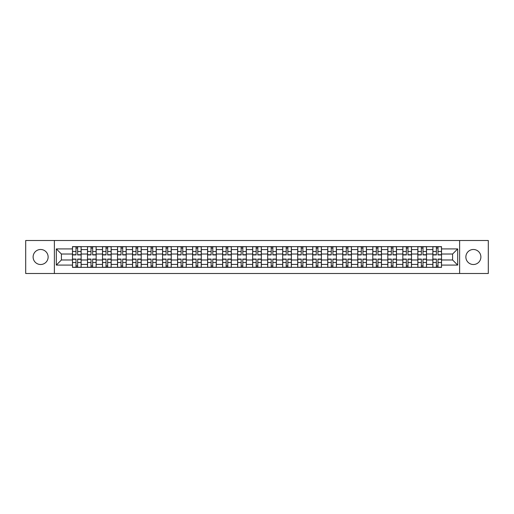 <?xml version="1.0" encoding="UTF-8"?>
<svg xmlns="http://www.w3.org/2000/svg" width="514" height="514" viewBox="0 0 514 514"><rect width="100%" height="100%" fill="white"/><g stroke="black" fill="none" stroke-linecap="round" stroke-linejoin="round"><path stroke-width="0.77" d="M473.381 249.489A7.511 7.511 0 0 0 465.87 257A7.511 7.511 0 0 0 473.381 264.511A7.511 7.511 0 0 0 480.886 257A7.511 7.511 0 0 0 473.381 249.489M40.619 249.489A7.511 7.511 0 0 0 33.114 257A7.511 7.511 0 0 0 40.619 264.511A7.511 7.511 0 0 0 48.13 257A7.511 7.511 0 0 0 40.619 249.489M459.619 273.506L488.3 273.506L488.3 240.494L25.7 240.494L25.7 273.506L459.619 273.506L459.619 240.494M87.496 267.344L87.496 249.586L81.141 249.586L81.141 267.344M81.141 249.586L81.141 246.656M87.496 249.586L87.496 246.656M96.157 246.656L96.157 267.344M102.511 267.344L102.511 246.656M111.172 246.656L111.172 267.344M117.526 267.344L117.526 246.656M126.187 246.656L126.187 267.344M132.541 267.344L132.541 246.656M141.209 246.656L141.209 267.344M147.557 267.344L147.557 246.656M156.224 246.656L156.224 267.344M162.572 267.344L162.572 246.656M171.239 246.656L171.239 267.344M177.587 267.344L177.587 246.656M186.254 246.656L186.254 267.344M192.609 267.344L192.609 246.656M201.27 246.656L201.27 267.344M207.624 267.344L207.624 246.656M216.285 246.656L216.285 267.344M222.639 267.344L222.639 246.656M231.3 246.656L231.3 267.344M237.654 267.344L237.654 246.656M246.315 246.656L246.315 267.344M252.67 267.344L252.67 246.656M261.33 246.656L261.33 267.344M267.685 267.344L267.685 246.656M276.346 246.656L276.346 267.344M282.7 267.344L282.7 246.656M291.361 246.656L291.361 267.344M297.715 267.344L297.715 246.656M306.376 246.656L306.376 267.344M312.73 267.344L312.73 246.656M321.391 246.656L321.391 267.344M327.746 267.344L327.746 246.656M336.413 246.656L336.413 267.344M342.761 267.344L342.761 246.656M351.428 246.656L351.428 267.344M357.776 267.344L357.776 246.656M366.443 246.656L366.443 267.344M372.791 267.344L372.791 246.656M381.459 246.656L381.459 267.344M387.813 267.344L387.813 246.656M396.474 246.656L396.474 267.344M402.828 267.344L402.828 246.656M411.489 246.656L411.489 267.344M417.843 267.344L417.843 246.656M426.504 246.656L426.504 267.344M432.859 267.344L432.859 246.656M432.859 259.981L426.504 259.981M417.843 259.981L411.489 259.981M402.828 259.981L396.474 259.981M387.813 259.981L381.459 259.981M372.791 259.981L366.443 259.981M357.776 259.981L351.428 259.981M342.761 259.981L336.413 259.981M327.746 259.981L321.391 259.981M312.73 259.981L306.376 259.981M297.715 259.981L291.361 259.981M282.7 259.981L276.346 259.981M267.685 259.981L261.33 259.981M252.67 259.981L246.315 259.981M237.654 259.981L231.3 259.981M222.639 259.981L216.285 259.981M207.624 259.981L201.27 259.981M192.609 259.981L186.254 259.981M177.587 259.981L171.239 259.981M162.572 259.981L156.224 259.981M147.557 259.981L141.209 259.981M132.541 259.981L126.187 259.981M117.526 259.981L111.172 259.981M102.511 259.981L96.157 259.981M87.496 259.981L81.141 259.981M432.859 254.019L426.504 254.019M417.843 254.019L411.489 254.019M402.828 254.019L396.474 254.019M387.813 254.019L381.459 254.019M372.791 254.019L366.443 254.019M357.776 254.019L351.428 254.019M342.761 254.019L336.413 254.019M327.746 254.019L321.391 254.019M312.73 254.019L306.376 254.019M297.715 254.019L291.361 254.019M282.7 254.019L276.346 254.019M267.685 254.019L261.33 254.019M252.67 254.019L246.315 254.019M237.654 254.019L231.3 254.019M222.639 254.019L216.285 254.019M207.624 254.019L201.27 254.019M192.609 254.019L186.254 254.019M177.587 254.019L171.239 254.019M162.572 254.019L156.224 254.019M147.557 254.019L141.209 254.019M132.541 254.019L126.187 254.019M117.526 254.019L111.172 254.019M102.511 254.019L96.157 254.019M87.496 254.019L81.141 254.019M61.41 259.981L72.48 259.981L72.48 254.019L61.41 254.019L61.41 259.981L56.309 265.083L56.309 248.917L72.48 248.917L72.48 254.019M441.52 254.019L441.52 259.981L452.59 259.981L452.59 254.019L441.52 254.019L441.52 246.656L72.48 246.656L72.48 248.917M441.52 248.917L457.691 248.917L457.691 265.083L441.52 265.083L441.52 259.981M72.48 259.981L72.48 267.344L441.52 267.344L441.52 265.083M72.48 265.083L56.309 265.083M54.381 273.506L54.381 240.494M77.627 265.905L75.995 265.905M75.995 248.095L77.627 248.095M92.642 265.905L91.01 265.905M91.01 248.095L92.642 248.095M107.664 265.905L106.025 265.905M106.025 248.095L107.664 248.095M122.679 265.905L121.041 265.905M121.041 248.095L122.679 248.095M137.694 265.905L136.056 265.905M136.056 248.095L137.694 248.095M152.709 265.905L151.071 265.905M151.071 248.095L152.709 248.095M167.725 265.905L166.086 265.905M166.086 248.095L167.725 248.095M182.74 265.905L181.101 265.905M181.101 248.095L182.74 248.095M197.755 265.905L196.117 265.905M196.117 248.095L197.755 248.095M212.77 265.905L211.132 265.905M211.132 248.095L212.77 248.095M227.786 265.905L226.154 265.905M226.154 248.095L227.786 248.095M242.801 265.905L241.169 265.905M241.169 248.095L242.801 248.095M257.816 265.905L256.184 265.905M256.184 248.095L257.816 248.095M272.831 265.905L271.199 265.905M271.199 248.095L272.831 248.095M287.846 265.905L286.214 265.905M286.214 248.095L287.846 248.095M302.868 265.905L301.23 265.905M301.23 248.095L302.868 248.095M317.883 265.905L316.245 265.905M316.245 248.095L317.883 248.095M332.899 265.905L331.26 265.905M331.26 248.095L332.899 248.095M347.914 265.905L346.275 265.905M346.275 248.095L347.914 248.095M362.929 265.905L361.291 265.905M361.291 248.095L362.929 248.095M377.944 265.905L376.306 265.905M376.306 248.095L377.944 248.095M392.959 265.905L391.321 265.905M391.321 248.095L392.959 248.095M407.975 265.905L406.336 265.905M406.336 248.095L407.975 248.095M422.99 265.905L421.358 265.905M421.358 248.095L422.99 248.095M438.005 265.905L436.373 265.905M436.373 248.095L438.005 248.095M56.309 248.917L61.41 254.019M452.59 259.981L457.691 265.083M452.59 254.019L457.691 248.917M77.627 254.931L77.627 246.746L81.096 246.746L81.096 254.931L77.627 254.931M75.995 247.999L77.627 247.999M75.995 246.746L72.525 246.746L72.525 254.931L75.995 254.931L75.995 246.746L77.627 246.746M75.995 259.069L75.995 267.254L72.525 267.254L72.525 259.069L75.995 259.069M77.627 266.001L75.995 266.001M77.627 267.254L81.096 267.254L81.096 259.069L77.627 259.069L77.627 267.254L75.995 267.254M92.642 254.931L92.642 246.746L96.112 246.746L96.112 254.931L92.642 254.931M91.01 247.999L92.642 247.999M91.01 246.746L87.541 246.746L87.541 254.931L91.01 254.931L91.01 246.746L92.642 246.746M107.664 254.931L107.664 246.746L111.127 246.746L111.127 254.931L107.664 254.931M106.025 247.999L107.664 247.999M106.025 246.746L102.562 246.746L102.562 254.931L106.025 254.931L106.025 246.746L107.664 246.746M122.679 254.931L122.679 246.746L126.142 246.746L126.142 254.931L122.679 254.931M121.041 247.999L122.679 247.999M121.041 246.746L117.577 246.746L117.577 254.931L121.041 254.931L121.041 246.746L122.679 246.746M91.01 259.069L91.01 267.254L87.541 267.254L87.541 259.069L91.01 259.069M92.642 266.001L91.01 266.001M92.642 267.254L96.112 267.254L96.112 259.069L92.642 259.069L92.642 267.254L91.01 267.254M106.025 259.069L106.025 267.254L102.562 267.254L102.562 259.069L106.025 259.069M107.664 266.001L106.025 266.001M107.664 267.254L111.127 267.254L111.127 259.069L107.664 259.069L107.664 267.254L106.025 267.254M121.041 259.069L121.041 267.254L117.577 267.254L117.577 259.069L121.041 259.069M122.679 266.001L121.041 266.001M122.679 267.254L126.142 267.254L126.142 259.069L122.679 259.069L122.679 267.254L121.041 267.254M137.694 254.931L137.694 246.746L141.157 246.746L141.157 254.931L137.694 254.931M136.056 247.999L137.694 247.999M136.056 246.746L132.593 246.746L132.593 254.931L136.056 254.931L136.056 246.746L137.694 246.746M152.709 254.931L152.709 246.746L156.172 246.746L156.172 254.931L152.709 254.931M151.071 247.999L152.709 247.999M151.071 246.746L147.608 246.746L147.608 254.931L151.071 254.931L151.071 246.746L152.709 246.746M136.056 259.069L136.056 267.254L132.593 267.254L132.593 259.069L136.056 259.069M137.694 266.001L136.056 266.001M137.694 267.254L141.157 267.254L141.157 259.069L137.694 259.069L137.694 267.254L136.056 267.254M151.071 259.069L151.071 267.254L147.608 267.254L147.608 259.069L151.071 259.069M152.709 266.001L151.071 266.001M152.709 267.254L156.172 267.254L156.172 259.069L152.709 259.069L152.709 267.254L151.071 267.254M167.725 254.931L167.725 246.746L171.188 246.746L171.188 254.931L167.725 254.931M166.086 247.999L167.725 247.999M166.086 246.746L162.623 246.746L162.623 254.931L166.086 254.931L166.086 246.746L167.725 246.746M182.74 254.931L182.74 246.746L186.203 246.746L186.203 254.931L182.74 254.931M181.101 247.999L182.74 247.999M181.101 246.746L177.638 246.746L177.638 254.931L181.101 254.931L181.101 246.746L182.74 246.746M197.755 254.931L197.755 246.746L201.218 246.746L201.218 254.931L197.755 254.931M196.117 247.999L197.755 247.999M196.117 246.746L192.654 246.746L192.654 254.931L196.117 254.931L196.117 246.746L197.755 246.746M212.77 254.931L212.77 246.746L216.233 246.746L216.233 254.931L212.77 254.931M211.132 247.999L212.77 247.999M211.132 246.746L207.669 246.746L207.669 254.931L211.132 254.931L211.132 246.746L212.77 246.746M227.786 254.931L227.786 246.746L231.255 246.746L231.255 254.931L227.786 254.931M226.154 247.999L227.786 247.999M226.154 246.746L222.684 246.746L222.684 254.931L226.154 254.931L226.154 246.746L227.786 246.746M242.801 254.931L242.801 246.746L246.27 246.746L246.27 254.931L242.801 254.931M241.169 247.999L242.801 247.999M241.169 246.746L237.699 246.746L237.699 254.931L241.169 254.931L241.169 246.746L242.801 246.746M257.816 254.931L257.816 246.746L261.285 246.746L261.285 254.931L257.816 254.931M256.184 247.999L257.816 247.999M256.184 246.746L252.715 246.746L252.715 254.931L256.184 254.931L256.184 246.746L257.816 246.746M272.831 254.931L272.831 246.746L276.301 246.746L276.301 254.931L272.831 254.931M271.199 247.999L272.831 247.999M271.199 246.746L267.73 246.746L267.73 254.931L271.199 254.931L271.199 246.746L272.831 246.746M166.086 259.069L166.086 267.254L162.623 267.254L162.623 259.069L166.086 259.069M167.725 266.001L166.086 266.001M167.725 267.254L171.188 267.254L171.188 259.069L167.725 259.069L167.725 267.254L166.086 267.254M181.101 259.069L181.101 267.254L177.638 267.254L177.638 259.069L181.101 259.069M182.74 266.001L181.101 266.001M182.74 267.254L186.203 267.254L186.203 259.069L182.74 259.069L182.74 267.254L181.101 267.254M196.117 259.069L196.117 267.254L192.654 267.254L192.654 259.069L196.117 259.069M197.755 266.001L196.117 266.001M197.755 267.254L201.218 267.254L201.218 259.069L197.755 259.069L197.755 267.254L196.117 267.254M211.132 259.069L211.132 267.254L207.669 267.254L207.669 259.069L211.132 259.069M212.77 266.001L211.132 266.001M212.77 267.254L216.233 267.254L216.233 259.069L212.77 259.069L212.77 267.254L211.132 267.254M226.154 259.069L226.154 267.254L222.684 267.254L222.684 259.069L226.154 259.069M227.786 266.001L226.154 266.001M227.786 267.254L231.255 267.254L231.255 259.069L227.786 259.069L227.786 267.254L226.154 267.254M241.169 259.069L241.169 267.254L237.699 267.254L237.699 259.069L241.169 259.069M242.801 266.001L241.169 266.001M242.801 267.254L246.27 267.254L246.27 259.069L242.801 259.069L242.801 267.254L241.169 267.254M256.184 259.069L256.184 267.254L252.715 267.254L252.715 259.069L256.184 259.069M257.816 266.001L256.184 266.001M257.816 267.254L261.285 267.254L261.285 259.069L257.816 259.069L257.816 267.254L256.184 267.254M271.199 259.069L271.199 267.254L267.73 267.254L267.73 259.069L271.199 259.069M272.831 266.001L271.199 266.001M272.831 267.254L276.301 267.254L276.301 259.069L272.831 259.069L272.831 267.254L271.199 267.254M287.846 254.931L287.846 246.746L291.316 246.746L291.316 254.931L287.846 254.931M286.214 247.999L287.846 247.999M286.214 246.746L282.745 246.746L282.745 254.931L286.214 254.931L286.214 246.746L287.846 246.746M302.868 254.931L302.868 246.746L306.331 246.746L306.331 254.931L302.868 254.931M301.23 247.999L302.868 247.999M301.23 246.746L297.767 246.746L297.767 254.931L301.23 254.931L301.23 246.746L302.868 246.746M317.883 254.931L317.883 246.746L321.346 246.746L321.346 254.931L317.883 254.931M316.245 247.999L317.883 247.999M316.245 246.746L312.782 246.746L312.782 254.931L316.245 254.931L316.245 246.746L317.883 246.746M332.899 254.931L332.899 246.746L336.362 246.746L336.362 254.931L332.899 254.931M331.26 247.999L332.899 247.999M331.26 246.746L327.797 246.746L327.797 254.931L331.26 254.931L331.26 246.746L332.899 246.746M347.914 254.931L347.914 246.746L351.377 246.746L351.377 254.931L347.914 254.931M346.275 247.999L347.914 247.999M346.275 246.746L342.812 246.746L342.812 254.931L346.275 254.931L346.275 246.746L347.914 246.746M362.929 254.931L362.929 246.746L366.392 246.746L366.392 254.931L362.929 254.931M361.291 247.999L362.929 247.999M361.291 246.746L357.828 246.746L357.828 254.931L361.291 254.931L361.291 246.746L362.929 246.746M286.214 259.069L286.214 267.254L282.745 267.254L282.745 259.069L286.214 259.069M287.846 266.001L286.214 266.001M287.846 267.254L291.316 267.254L291.316 259.069L287.846 259.069L287.846 267.254L286.214 267.254M301.23 259.069L301.23 267.254L297.767 267.254L297.767 259.069L301.23 259.069M302.868 266.001L301.23 266.001M302.868 267.254L306.331 267.254L306.331 259.069L302.868 259.069L302.868 267.254L301.23 267.254M316.245 259.069L316.245 267.254L312.782 267.254L312.782 259.069L316.245 259.069M317.883 266.001L316.245 266.001M317.883 267.254L321.346 267.254L321.346 259.069L317.883 259.069L317.883 267.254L316.245 267.254M331.26 259.069L331.26 267.254L327.797 267.254L327.797 259.069L331.26 259.069M332.899 266.001L331.26 266.001M332.899 267.254L336.362 267.254L336.362 259.069L332.899 259.069L332.899 267.254L331.26 267.254M346.275 259.069L346.275 267.254L342.812 267.254L342.812 259.069L346.275 259.069M347.914 266.001L346.275 266.001M347.914 267.254L351.377 267.254L351.377 259.069L347.914 259.069L347.914 267.254L346.275 267.254M361.291 259.069L361.291 267.254L357.828 267.254L357.828 259.069L361.291 259.069M362.929 266.001L361.291 266.001M362.929 267.254L366.392 267.254L366.392 259.069L362.929 259.069L362.929 267.254L361.291 267.254M377.944 254.931L377.944 246.746L381.407 246.746L381.407 254.931L377.944 254.931M376.306 247.999L377.944 247.999M376.306 246.746L372.843 246.746L372.843 254.931L376.306 254.931L376.306 246.746L377.944 246.746M376.306 259.069L376.306 267.254L372.843 267.254L372.843 259.069L376.306 259.069M377.944 266.001L376.306 266.001M377.944 267.254L381.407 267.254L381.407 259.069L377.944 259.069L377.944 267.254L376.306 267.254M392.959 254.931L392.959 246.746L396.422 246.746L396.422 254.931L392.959 254.931M391.321 247.999L392.959 247.999M391.321 246.746L387.858 246.746L387.858 254.931L391.321 254.931L391.321 246.746L392.959 246.746M391.321 259.069L391.321 267.254L387.858 267.254L387.858 259.069L391.321 259.069M392.959 266.001L391.321 266.001M392.959 267.254L396.422 267.254L396.422 259.069L392.959 259.069L392.959 267.254L391.321 267.254M407.975 254.931L407.975 246.746L411.438 246.746L411.438 254.931L407.975 254.931M406.336 247.999L407.975 247.999M406.336 246.746L402.873 246.746L402.873 254.931L406.336 254.931L406.336 246.746L407.975 246.746M406.336 259.069L406.336 267.254L402.873 267.254L402.873 259.069L406.336 259.069M407.975 266.001L406.336 266.001M407.975 267.254L411.438 267.254L411.438 259.069L407.975 259.069L407.975 267.254L406.336 267.254M422.99 254.931L422.99 246.746L426.459 246.746L426.459 254.931L422.99 254.931M421.358 247.999L422.99 247.999M421.358 246.746L417.888 246.746L417.888 254.931L421.358 254.931L421.358 246.746L422.99 246.746M421.358 259.069L421.358 267.254L417.888 267.254L417.888 259.069L421.358 259.069M422.99 266.001L421.358 266.001M422.99 267.254L426.459 267.254L426.459 259.069L422.99 259.069L422.99 267.254L421.358 267.254M438.005 254.931L438.005 246.746L441.475 246.746L441.475 254.931L438.005 254.931M436.373 247.999L438.005 247.999M436.373 246.746L432.904 246.746L432.904 254.931L436.373 254.931L436.373 246.746L438.005 246.746M436.373 259.069L436.373 267.254L432.904 267.254L432.904 259.069L436.373 259.069M438.005 266.001L436.373 266.001M438.005 267.254L441.475 267.254L441.475 259.069L438.005 259.069L438.005 267.254L436.373 267.254M417.843 249.586L411.489 249.586M402.828 249.586L396.474 249.586M387.813 249.586L381.459 249.586M372.791 249.586L366.443 249.586M357.776 249.586L351.428 249.586M342.761 249.586L336.413 249.586M327.746 249.586L321.391 249.586M312.73 249.586L306.376 249.586M297.715 249.586L291.361 249.586M282.7 249.586L276.346 249.586M267.685 249.586L261.33 249.586M252.67 249.586L246.315 249.586M237.654 249.586L231.3 249.586M222.639 249.586L216.285 249.586M207.624 249.586L201.27 249.586M192.609 249.586L186.254 249.586M177.587 249.586L171.239 249.586M162.572 249.586L156.224 249.586M147.557 249.586L141.209 249.586M132.541 249.586L126.187 249.586M117.526 249.586L111.172 249.586M102.511 249.586L96.157 249.586M432.859 249.586L426.504 249.586M417.843 264.414L411.489 264.414M402.828 264.414L396.474 264.414M387.813 264.414L381.459 264.414M372.791 264.414L366.443 264.414M357.776 264.414L351.428 264.414M342.761 264.414L336.413 264.414M327.746 264.414L321.391 264.414M312.73 264.414L306.376 264.414M297.715 264.414L291.361 264.414M282.7 264.414L276.346 264.414M267.685 264.414L261.33 264.414M252.67 264.414L246.315 264.414M237.654 264.414L231.3 264.414M222.639 264.414L216.285 264.414M207.624 264.414L201.27 264.414M192.609 264.414L186.254 264.414M177.587 264.414L171.239 264.414M162.572 264.414L156.224 264.414M147.557 264.414L141.209 264.414M132.541 264.414L126.187 264.414M117.526 264.414L111.172 264.414M102.511 264.414L96.157 264.414M87.496 264.414L81.141 264.414M432.859 264.414L426.504 264.414M77.627 254.726L81.096 254.726M77.627 251.474L81.096 251.474M72.525 254.726L75.995 254.726M72.525 251.474L75.995 251.474M75.995 259.274L72.525 259.274M75.995 262.526L72.525 262.526M81.096 259.274L77.627 259.274M81.096 262.526L77.627 262.526M92.642 254.726L96.112 254.726M92.642 251.474L96.112 251.474M87.541 254.726L91.01 254.726M87.541 251.474L91.01 251.474M107.664 254.726L111.127 254.726M107.664 251.474L111.127 251.474M102.562 254.726L106.025 254.726M102.562 251.474L106.025 251.474M122.679 254.726L126.142 254.726M122.679 251.474L126.142 251.474M117.577 254.726L121.041 254.726M117.577 251.474L121.041 251.474M91.01 259.274L87.541 259.274M91.01 262.526L87.541 262.526M96.112 259.274L92.642 259.274M96.112 262.526L92.642 262.526M106.025 259.274L102.562 259.274M106.025 262.526L102.562 262.526M111.127 259.274L107.664 259.274M111.127 262.526L107.664 262.526M121.041 259.274L117.577 259.274M121.041 262.526L117.577 262.526M126.142 259.274L122.679 259.274M126.142 262.526L122.679 262.526M137.694 254.726L141.157 254.726M137.694 251.474L141.157 251.474M132.593 254.726L136.056 254.726M132.593 251.474L136.056 251.474M152.709 254.726L156.172 254.726M152.709 251.474L156.172 251.474M147.608 254.726L151.071 254.726M147.608 251.474L151.071 251.474M136.056 259.274L132.593 259.274M136.056 262.526L132.593 262.526M141.157 259.274L137.694 259.274M141.157 262.526L137.694 262.526M151.071 259.274L147.608 259.274M151.071 262.526L147.608 262.526M156.172 259.274L152.709 259.274M156.172 262.526L152.709 262.526M167.725 254.726L171.188 254.726M167.725 251.474L171.188 251.474M162.623 254.726L166.086 254.726M162.623 251.474L166.086 251.474M182.74 254.726L186.203 254.726M182.74 251.474L186.203 251.474M177.638 254.726L181.101 254.726M177.638 251.474L181.101 251.474M197.755 254.726L201.218 254.726M197.755 251.474L201.218 251.474M192.654 254.726L196.117 254.726M192.654 251.474L196.117 251.474M212.77 254.726L216.233 254.726M212.77 251.474L216.233 251.474M207.669 254.726L211.132 254.726M207.669 251.474L211.132 251.474M227.786 254.726L231.255 254.726M227.786 251.474L231.255 251.474M222.684 254.726L226.154 254.726M222.684 251.474L226.154 251.474M242.801 254.726L246.27 254.726M242.801 251.474L246.27 251.474M237.699 254.726L241.169 254.726M237.699 251.474L241.169 251.474M257.816 254.726L261.285 254.726M257.816 251.474L261.285 251.474M252.715 254.726L256.184 254.726M252.715 251.474L256.184 251.474M272.831 254.726L276.301 254.726M272.831 251.474L276.301 251.474M267.73 254.726L271.199 254.726M267.73 251.474L271.199 251.474M166.086 259.274L162.623 259.274M166.086 262.526L162.623 262.526M171.188 259.274L167.725 259.274M171.188 262.526L167.725 262.526M181.101 259.274L177.638 259.274M181.101 262.526L177.638 262.526M186.203 259.274L182.74 259.274M186.203 262.526L182.74 262.526M196.117 259.274L192.654 259.274M196.117 262.526L192.654 262.526M201.218 259.274L197.755 259.274M201.218 262.526L197.755 262.526M211.132 259.274L207.669 259.274M211.132 262.526L207.669 262.526M216.233 259.274L212.77 259.274M216.233 262.526L212.77 262.526M226.154 259.274L222.684 259.274M226.154 262.526L222.684 262.526M231.255 259.274L227.786 259.274M231.255 262.526L227.786 262.526M241.169 259.274L237.699 259.274M241.169 262.526L237.699 262.526M246.27 259.274L242.801 259.274M246.27 262.526L242.801 262.526M256.184 259.274L252.715 259.274M256.184 262.526L252.715 262.526M261.285 259.274L257.816 259.274M261.285 262.526L257.816 262.526M271.199 259.274L267.73 259.274M271.199 262.526L267.73 262.526M276.301 259.274L272.831 259.274M276.301 262.526L272.831 262.526M287.846 254.726L291.316 254.726M287.846 251.474L291.316 251.474M282.745 254.726L286.214 254.726M282.745 251.474L286.214 251.474M302.868 254.726L306.331 254.726M302.868 251.474L306.331 251.474M297.767 254.726L301.23 254.726M297.767 251.474L301.23 251.474M317.883 254.726L321.346 254.726M317.883 251.474L321.346 251.474M312.782 254.726L316.245 254.726M312.782 251.474L316.245 251.474M332.899 254.726L336.362 254.726M332.899 251.474L336.362 251.474M327.797 254.726L331.26 254.726M327.797 251.474L331.26 251.474M347.914 254.726L351.377 254.726M347.914 251.474L351.377 251.474M342.812 254.726L346.275 254.726M342.812 251.474L346.275 251.474M362.929 254.726L366.392 254.726M362.929 251.474L366.392 251.474M357.828 254.726L361.291 254.726M357.828 251.474L361.291 251.474M286.214 259.274L282.745 259.274M286.214 262.526L282.745 262.526M291.316 259.274L287.846 259.274M291.316 262.526L287.846 262.526M301.23 259.274L297.767 259.274M301.23 262.526L297.767 262.526M306.331 259.274L302.868 259.274M306.331 262.526L302.868 262.526M316.245 259.274L312.782 259.274M316.245 262.526L312.782 262.526M321.346 259.274L317.883 259.274M321.346 262.526L317.883 262.526M331.26 259.274L327.797 259.274M331.26 262.526L327.797 262.526M336.362 259.274L332.899 259.274M336.362 262.526L332.899 262.526M346.275 259.274L342.812 259.274M346.275 262.526L342.812 262.526M351.377 259.274L347.914 259.274M351.377 262.526L347.914 262.526M361.291 259.274L357.828 259.274M361.291 262.526L357.828 262.526M366.392 259.274L362.929 259.274M366.392 262.526L362.929 262.526M377.944 254.726L381.407 254.726M377.944 251.474L381.407 251.474M372.843 254.726L376.306 254.726M372.843 251.474L376.306 251.474M376.306 259.274L372.843 259.274M376.306 262.526L372.843 262.526M381.407 259.274L377.944 259.274M381.407 262.526L377.944 262.526M392.959 254.726L396.422 254.726M392.959 251.474L396.422 251.474M387.858 254.726L391.321 254.726M387.858 251.474L391.321 251.474M391.321 259.274L387.858 259.274M391.321 262.526L387.858 262.526M396.422 259.274L392.959 259.274M396.422 262.526L392.959 262.526M407.975 254.726L411.438 254.726M407.975 251.474L411.438 251.474M402.873 254.726L406.336 254.726M402.873 251.474L406.336 251.474M406.336 259.274L402.873 259.274M406.336 262.526L402.873 262.526M411.438 259.274L407.975 259.274M411.438 262.526L407.975 262.526M422.99 254.726L426.459 254.726M422.99 251.474L426.459 251.474M417.888 254.726L421.358 254.726M417.888 251.474L421.358 251.474M421.358 259.274L417.888 259.274M421.358 262.526L417.888 262.526M426.459 259.274L422.99 259.274M426.459 262.526L422.99 262.526M438.005 254.726L441.475 254.726M438.005 251.474L441.475 251.474M432.904 254.726L436.373 254.726M432.904 251.474L436.373 251.474M436.373 259.274L432.904 259.274M436.373 262.526L432.904 262.526M441.475 259.274L438.005 259.274M441.475 262.526L438.005 262.526"/></g></svg>
